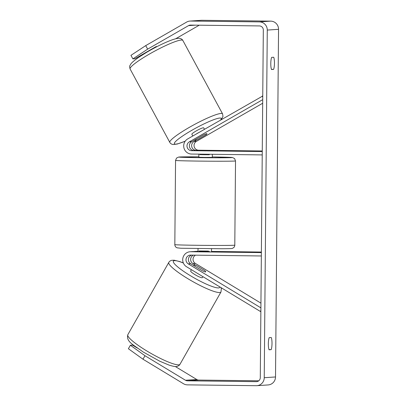 <?xml version="1.0" encoding="UTF-8"?>
<svg xmlns="http://www.w3.org/2000/svg" width="406" height="406" viewBox="0 0 406 406"><rect width="100%" height="100%" fill="white"/><g stroke="black" fill="none" stroke-linecap="round" stroke-linejoin="round"><path stroke-width="0.61" d="M191.759 255.12A4.715 4.613 -93.8 0 0 190.668 263.722L202.097 270.64A6.74 0.797 30 0 0 205.492 271.939A6.74 0.797 30 0 0 205.649 271.873M260.865 311.402L260.342 311.438L186.598 266.778A8.084 7.907 86.2 0 1 190.683 251.74L261.378 252.598M209.831 251.603L193.078 251.578A8.084 7.907 -93.8 0 0 192.474 251.593L190.079 251.756M260.936 303.15L195.316 263.413A4.715 4.613 86.2 0 1 195.53 255.166M193.687 251.588A8.084 7.907 86.2 0 1 194.728 251.446L197.123 251.289A8.084 7.907 86.2 0 1 197.732 251.268L198.016 251.273M260.896 307.86L188.272 263.88A4.715 4.613 86.2 0 1 190.653 255.105L261.347 255.968M194.728 251.446A8.084 7.907 86.2 0 1 195.337 251.431L198.011 251.461M211.49 251.436L261.383 252.045M260.87 310.524L260.342 311.438M196.118 265.504L192.921 263.57A4.715 4.613 86.2 0 1 193.52 255.141M191.399 269.685L190.673 270.964A6.74 1.091 29.5 0 0 195.484 274.943A6.74 1.091 29.5 0 0 202.213 277.724A6.74 1.091 29.5 0 0 202.401 277.608L202.934 276.669M205.492 271.939A6.74 1.091 29.5 0 0 205.68 271.827A6.74 1.091 29.5 0 0 204.959 270.711L196.854 265.798A6.74 1.091 29.5 0 0 194.139 265.062A6.74 1.091 29.5 0 0 193.951 265.179A6.74 1.091 29.5 0 0 194.296 265.92M147.657 49.141L132.894 58.88L130.945 55.353L145.713 45.619L147.657 49.141L188.572 25.608A4.045 3.953 86.2 0 1 190.551 25.091L259.404 25.928A4.045 3.953 86.2 0 1 263.321 30.019L260.287 377.661A4.045 3.953 86.2 0 1 256.298 381.655L187.45 380.818A4.045 3.953 86.2 0 1 185.476 380.255L144.983 355.732L142.973 359.208L128.387 348.729L130.392 345.252L144.983 355.732M269.082 349.784A6.74 1.411 -89.3 0 1 268.341 343.77A6.74 1.411 -89.3 0 1 269.188 337.655L271.264 337.518A6.74 1.411 -89.3 0 1 272.005 343.527A6.74 1.411 -89.3 0 1 271.157 349.647L269.082 349.784M270.787 63.503A6.74 1.411 90.7 0 0 271.528 69.512L273.603 69.375A6.74 1.411 90.7 0 0 274.451 63.26A6.74 1.411 90.7 0 0 273.71 57.246L271.634 57.383A6.74 1.411 90.7 0 0 270.787 63.503M145.713 45.619L186.628 22.086A8.084 7.907 86.2 0 1 189.983 21.066L201.259 20.315A8.084 7.907 86.2 0 1 201.863 20.3L270.711 21.137A8.084 7.907 86.2 0 1 278.552 29.318L275.517 376.961A8.084 7.907 86.2 0 1 268.143 384.934L256.871 385.685A8.084 7.907 86.2 0 1 256.262 385.7L187.415 384.863A8.084 7.907 86.2 0 1 183.471 383.731L142.973 359.208M189.983 21.066A8.084 7.907 86.2 0 1 190.587 21.051L259.439 21.888A8.084 7.907 86.2 0 1 267.275 30.069L264.24 377.712A8.084 7.907 86.2 0 1 256.871 385.685M175.651 38.778L199.26 25.197M258.774 380.803L198.722 380.072A4.045 3.953 86.2 0 1 196.753 379.503L175.28 366.501M137.319 348.059L132.463 345.115L130.392 345.252M134.259 345.755L134.066 346.09M156.371 46.492A6.74 0.609 151.1 0 0 155.61 46.863L134.959 58.743L132.894 58.88M137.142 58.454L136.736 57.718M271.462 69.35L273.603 69.375M269.016 349.617L271.157 349.647M196.971 139.826L193.987 141.542A4.715 4.613 -93.8 0 0 196.215 150.372L212.368 150.631L193.961 150.519A4.715 4.613 86.2 0 1 191.733 141.689L203.279 135.051A6.74 0.609 -28.9 0 1 206.7 133.655A6.74 0.609 -28.9 0 1 206.862 133.696M262.743 96.019L187.714 138.913A8.084 7.907 -93.8 0 0 191.536 154.047L262.23 154.909M262.682 103.246L196.382 141.384A4.715 4.613 -93.8 0 0 198.61 150.21L262.266 150.986M262.712 99.643L189.338 141.851A4.715 4.613 -93.8 0 0 191.566 150.677L262.261 151.54M262.738 96.983L262.225 96.055M199.057 251.654L199.062 250.969L208.476 251.081L208.471 251.756M198.864 154.138L198.833 157.254L204.162 157.406L212.313 157.371L212.338 154.3M199.909 154.148L199.904 154.625L204.188 154.711L209.313 154.737L209.318 154.265M199.94 150.59L212.368 150.631L199.94 150.58M199.904 154.625L209.313 154.737M192.784 135.995L191.86 134.29A6.74 0.903 -28.4 0 1 196.788 130.595A6.74 0.903 -28.4 0 1 203.523 127.783A6.74 0.903 -28.4 0 1 203.716 127.875L204.472 129.275M206.7 133.655A6.74 0.903 -28.4 0 1 206.893 133.747A6.74 0.903 -28.4 0 1 206.146 134.716L197.955 139.431A6.74 0.903 -28.4 0 1 195.23 140.253A6.74 0.903 -28.4 0 1 195.037 140.161A6.74 0.903 -28.4 0 1 195.296 139.644M196.402 133.914A6.74 0.903 -28.4 0 1 198.666 132.615M193.078 251.578L190.683 251.74M190.668 263.722L188.272 263.88M197.732 251.268L195.337 251.431M195.316 263.413L192.921 263.57M179.173 364.786A29.988 4.862 -150.5 0 1 149.225 352.398A29.988 4.862 -150.5 0 1 127.824 334.701C125.936 341.745 133.285 344.674 143.059 351.931L159.731 361.198L169.069 365.101C173.453 366.461 176.128 366.877 177.082 366.354C178.457 365.989 179.432 365.298 179.995 364.273A29.988 4.862 -150.5 0 1 179.173 364.786M127.824 334.701L168.81 262.393A29.988 4.862 29.5 0 0 190.216 280.089A29.988 4.862 29.5 0 0 220.159 292.477A29.988 4.862 29.5 0 0 220.986 291.965L179.995 364.273M219.783 286.875A26.618 4.314 -150.5 0 1 218.961 287.869A26.618 4.314 -150.5 0 1 190.384 275.684A26.618 4.314 -150.5 0 1 174.113 260.708A26.618 4.314 -150.5 0 1 183.35 263.002M278.552 29.318L267.275 30.069M275.517 376.961L264.24 377.712M196.753 379.503L185.476 380.255M198.722 380.072L187.45 380.818M256.902 381.62L256.298 381.655M195.459 25.152L188.572 25.608M201.863 20.3L190.587 21.051M270.711 21.137L259.439 21.888M191.733 141.689L189.338 141.851M193.961 150.519L191.566 150.677M198.61 150.21L196.215 150.372M196.382 141.384L193.987 141.542M199.27 161.096A29.988 0.482 -179.5 0 1 175.559 160.416L176.534 158.076L178.61 157.066L198.838 156.838A26.618 0.426 0.5 0 0 178.965 157.086A26.618 0.426 0.5 0 0 200.006 157.68A26.618 0.426 0.5 0 0 231.466 157.635A26.618 0.426 0.5 0 0 212.313 156.955L232.536 157.538L234.597 158.579L235.526 160.938A29.988 0.482 -179.5 0 1 199.27 161.096M175.559 160.416L174.824 244.635A29.988 0.482 0.5 0 0 198.539 245.31A29.988 0.482 0.5 0 0 234.795 245.158L235.526 160.938M182.857 40.463A29.988 4.03 151.6 0 0 182.005 40.052A29.988 4.03 151.6 0 0 152.047 52.572A29.988 4.03 151.6 0 0 130.108 69C129.159 65.564 129.854 66.041 130.722 64.148C131.498 63.011 133.254 61.088 139.623 56.733L147.15 52.024C155.605 47.101 163.359 43.254 170.398 40.493C176.057 38.321 178.858 38.139 179.503 38.352C181.096 38.585 182.213 39.291 182.857 40.463L222.574 113.878L222.975 116.456L221.229 119.638M130.108 69L169.825 142.415A29.988 4.03 -28.4 0 1 191.764 125.987A29.988 4.03 -28.4 0 1 221.722 113.462A29.988 4.03 -28.4 0 1 222.574 113.878M220.575 120.014A26.618 3.573 151.6 0 0 220.443 118.05A26.618 3.573 151.6 0 0 191.652 130.412A26.618 3.573 151.6 0 0 175.128 144.115A26.618 3.573 151.6 0 0 185.253 141.136M168.81 262.393C169.378 261.368 170.353 260.677 171.728 260.312L174.189 260.21L179.741 261.565L183.314 262.905M193.951 265.179L193.728 265.575M220.986 291.965L221.356 288.691L220.925 287.565M174.824 244.635C174.534 244.534 175.519 247.188 175.757 246.995L176.975 247.812L180.863 248.244L221.945 248.741C231.085 248.665 231.968 248.604 232.587 248.299L233.82 247.498C234.049 247.696 235.084 245.062 234.795 245.158M198.037 248.619L198.011 251.639M211.485 251.69L211.516 248.736M185.197 141.207L177.326 144.023L173.174 144.526C171.586 144.292 170.469 143.587 169.825 142.415M195.037 140.161L194.885 139.877"/></g></svg>
